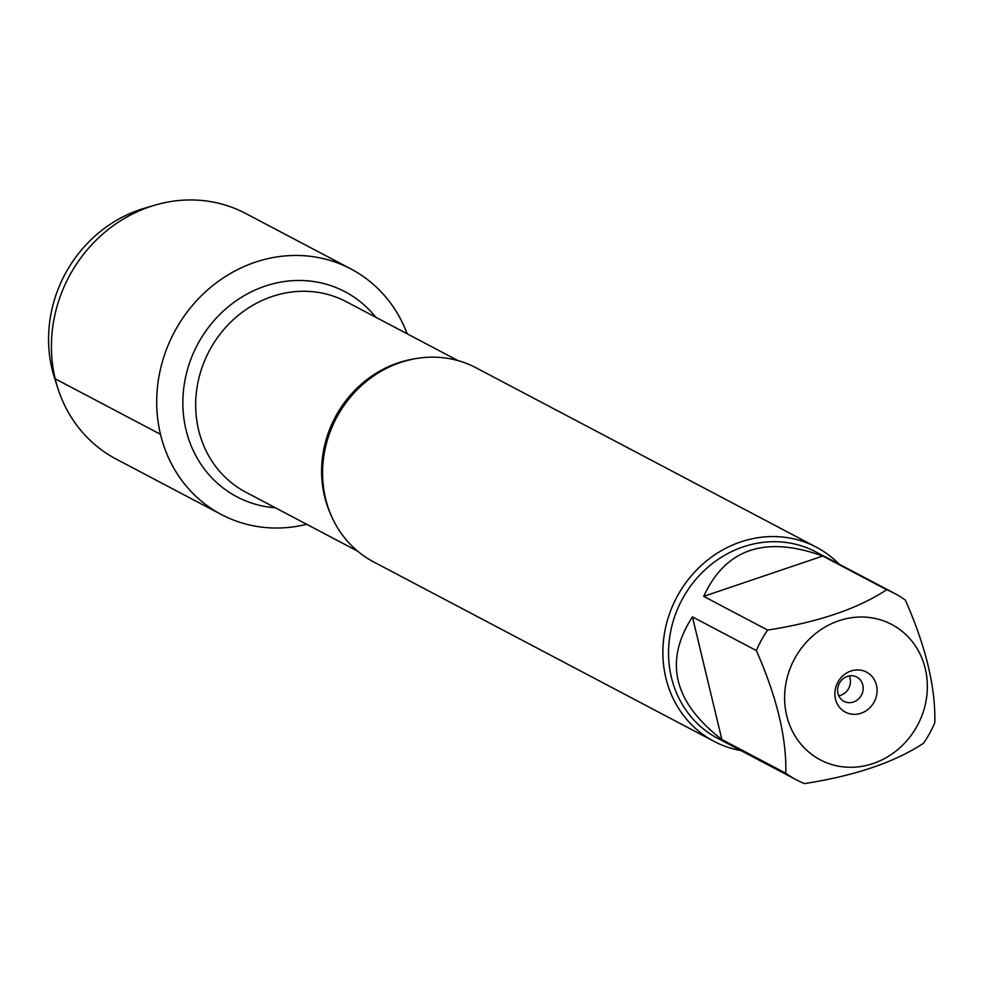 <?xml version="1.0" encoding="UTF-8"?>
<svg xmlns="http://www.w3.org/2000/svg" width="984" height="984" viewBox="0 0 984 984"><rect width="100%" height="100%" fill="white"/><g stroke="black" fill="none" stroke-linecap="round" stroke-linejoin="round"><path stroke-width="1.48" d="M816.376 547.215L476.072 367.807A109.741 100.171 117.8 0 0 363.391 383.895A109.741 100.171 117.8 0 0 325.556 498.531A109.741 100.171 117.8 0 0 373.723 561.962L714.027 741.37A109.741 100.171 -62.2 0 1 665.861 677.939A109.741 100.171 -62.2 0 1 703.695 563.291A109.741 100.171 -62.2 0 1 816.376 547.215A109.741 100.171 -62.2 0 1 839.143 564.176M160.49 434.313A138.83 126.727 -62.2 0 1 247.501 265.102A138.83 126.727 -62.2 0 1 407.142 333.785A138.83 126.727 -62.2 0 0 350.907 268.94A138.83 126.727 -62.2 0 0 174.057 332.641A138.83 126.727 -62.2 0 0 221.412 514.558A138.83 126.727 -62.2 0 0 306.7 524.3A138.83 126.727 -62.2 0 1 160.49 434.313L55.202 378.815L52.066 369.148L53.099 368.201M740.89 750.558A109.741 100.171 -62.2 0 1 714.027 741.37M835.49 699.083A22.632 20.664 -62.2 0 1 861.836 670.387A22.632 20.664 -62.2 0 1 870.606 706.955A22.632 20.664 -62.2 0 1 835.49 699.083M925.268 668.665A76.543 69.876 117.8 0 0 816.892 632.54A76.543 69.876 117.8 0 0 812.55 755.036A76.543 69.876 117.8 0 0 895.071 751.751A76.543 69.876 117.8 0 0 925.268 668.665M822.759 556.034C765.269 535.321 725.577 548.764 703.695 596.365L822.759 556.034L886.67 589.736C857.63 608.838 817.95 622.282 767.618 630.067A105.35 96.174 117.8 0 0 756.352 650.572C776.843 697.041 786.659 737.926 785.798 773.227A105.35 96.174 117.8 0 0 796.437 779.845A105.35 96.174 117.8 0 0 804.469 783.584C854.801 775.798 894.481 762.354 923.533 743.252A105.35 96.174 117.8 0 0 934.8 722.748C935.673 687.447 925.858 646.562 905.354 600.092A105.35 96.174 117.8 0 0 894.702 593.463A105.35 96.174 117.8 0 0 886.67 589.736M703.695 596.365L767.618 630.067M692.429 616.87C663.708 661.297 673.523 702.182 721.875 739.525L692.429 616.87L756.352 650.572M721.875 739.525L785.798 773.227M796.437 779.845L717.656 738.32A105.35 96.174 -62.2 0 1 671.42 677.435A105.35 96.174 -62.2 0 1 707.742 567.362A105.35 96.174 -62.2 0 1 815.921 551.926L894.702 593.463M837.987 693.413A13.715 12.521 117.8 0 0 844.001 701.334A13.715 12.521 117.8 0 0 861.48 695.036A13.715 12.521 117.8 0 0 856.793 677.066A13.715 12.521 117.8 0 0 842.71 679.083A13.715 12.521 117.8 0 0 837.987 693.413M838.786 695.762A13.715 12.521 117.8 0 0 850.065 678.271A13.715 12.521 117.8 0 0 849.254 675.922M221.412 514.558L116.124 459.048A138.83 126.727 -62.2 0 1 57.859 388.348A138.83 126.727 -62.2 0 1 154.365 205.312A138.83 126.727 -62.2 0 1 245.606 213.43L350.907 268.94M154.365 205.312L143.922 208.423A128.596 117.391 117.8 0 0 54.538 377.979L57.859 388.348M331.399 515.936A107.686 98.302 -62.2 0 1 324.548 496.391A107.686 98.302 -62.2 0 1 414.178 358.889M458.04 360.624L346.307 301.719A107.686 98.302 117.8 0 0 235.742 317.5A107.686 98.302 117.8 0 0 198.608 429.996A107.686 98.302 117.8 0 0 245.877 492.234L357.598 551.138M275.36 507.781A115.915 105.805 -62.2 0 1 186.013 429.811A115.915 105.805 -62.2 0 1 243.417 296.11A115.915 105.805 -62.2 0 1 375.802 317.266"/></g></svg>
